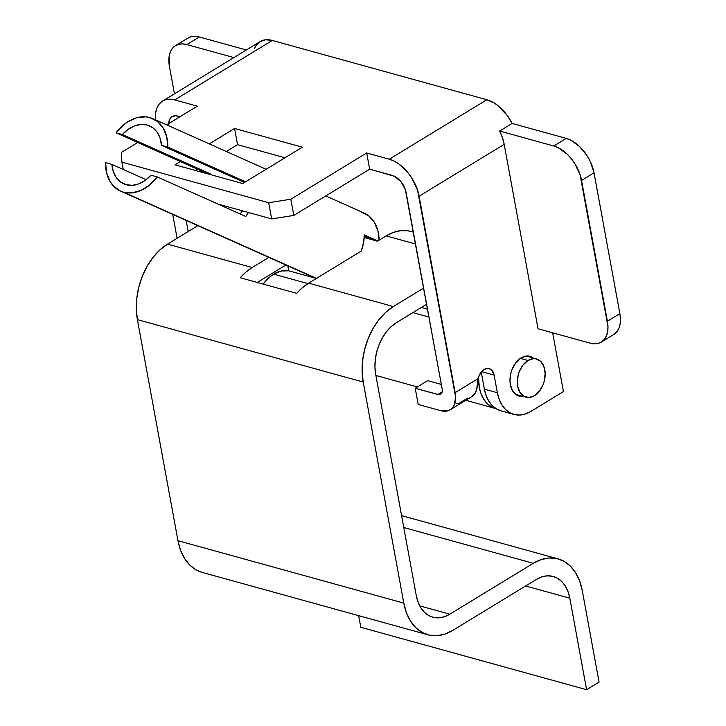 <?xml version="1.0" encoding="UTF-8"?>
<svg xmlns="http://www.w3.org/2000/svg" width="726" height="726" viewBox="0 0 726 726"><rect width="100%" height="100%" fill="white"/><g stroke="black" fill="none" stroke-linecap="round" stroke-linejoin="round"><path stroke-width="1.09" d="M428.966 317.053L412.922 312.625L428.966 317.053M307.924 283.603L273.675 274.129A38.868 26.209 105.5 0 0 263.13 284.084L268.611 277.949L273.675 274.129L307.924 283.603M495.967 408.638A38.868 26.209 -74.5 0 1 495.468 408.511A38.868 26.209 -74.5 0 1 478.552 376.985L479.269 387.239L481.011 393.655L483.716 399.209L487.264 403.674L491.52 406.887L496.33 408.72M427.514 309.158L421.379 307.461L427.514 309.158M315.356 278.158L288.73 270.798A38.868 26.209 105.5 0 0 273.675 274.129L281.243 270.998L288.73 270.798L287.823 265.852L288.73 270.798L315.356 278.158M427.932 634.796L202.109 572.378A57.898 39.041 105.5 0 1 177.97 540.688L403.792 603.106L406.397 612.671L410.417 620.939L415.699 627.6L422.051 632.382L429.22 635.123L436.934 635.704L444.884 634.097L452.788 630.386A57.898 39.041 -74.5 0 1 427.932 634.796A57.898 39.041 -74.5 0 1 403.792 603.106L363.218 382.058L137.405 319.631L363.218 382.058L403.792 603.106L177.97 540.688L137.405 319.631A57.898 39.041 105.5 0 1 167.534 244.127L252.212 267.531L268.865 257.385L252.212 267.531L246.023 272.041L240.233 277.749L296.689 293.349L302.479 287.641L308.668 283.14L361.239 251.087L308.668 283.14L393.356 306.544L385.815 312.234L378.927 319.685L372.964 328.606L368.136 338.652L364.652 349.442L362.628 360.55L362.138 371.567L363.218 382.058A57.898 39.041 -74.5 0 1 393.356 306.544L423.648 288.077L393.356 306.544L308.668 283.14A57.898 39.041 105.5 0 0 296.689 293.349L240.233 277.749A57.898 39.041 -74.5 0 1 252.212 267.531L167.534 244.127L197.844 225.641L167.534 244.127L159.992 249.817L153.113 257.267L147.142 266.188L142.323 276.234L138.829 287.015L136.806 298.132L136.325 309.149L137.405 319.631L177.97 540.688L180.574 550.254L184.595 558.521L189.876 565.173L196.229 569.964L202.209 572.406M432.787 617.218A39.658 26.744 -74.5 0 0 449.811 614.187L419.737 605.874L449.811 614.187L533.274 563.312L403.774 527.512L533.274 563.312A57.898 39.041 -74.5 0 1 558.14 558.893A57.898 39.041 -74.5 0 1 582.27 590.583L599.068 682.104L586.599 689.7L569.81 598.179L525.633 585.973L569.81 598.179A39.658 26.744 -74.5 0 0 553.276 576.471A39.658 26.744 -74.5 0 0 536.251 579.502L452.788 630.386L536.251 579.502L541.66 576.952L547.114 575.854L552.395 576.253L557.305 578.132L561.652 581.408L565.273 585.964L568.022 591.626L569.81 598.179L586.599 689.7L360.786 627.282L358.644 615.648L360.786 627.282L586.599 689.7L599.068 682.104L582.27 590.583L579.675 581.018L575.654 572.75L570.364 566.098L564.011 561.307L556.842 558.566L549.137 557.995L541.179 559.592L533.274 563.312L449.811 614.187L444.403 616.737L438.958 617.835L433.676 617.436L428.767 615.566L424.411 612.281L420.79 607.726L418.04 602.063L416.261 595.511L375.687 374.453L374.943 367.274L375.278 359.733L376.667 352.119L379.054 344.732L382.357 337.844L386.45 331.737L391.16 326.636L396.323 322.734L426.616 304.267L396.323 322.734A39.658 26.744 -74.5 0 0 375.687 374.453L416.261 595.511A39.658 26.744 -74.5 0 0 432.787 617.218L432.714 617.2M361.239 251.087L361.239 251.087A39.658 29.131 -65.9 0 0 364.343 234.934L377.847 240.968L364.343 234.934L363.535 242.72L361.23 251.087M364.216 237.502L377.493 241.177L386.168 235.886L415.553 244.009L386.168 235.886L377.493 241.177L364.216 237.502M413.375 232.12L411.025 231.476A57.898 39.041 105.5 0 0 386.168 235.886L393.156 232.492L400.226 230.741L407.15 230.705L411.161 231.512M379.081 239.535L379.843 239.743L379.081 239.535M257.267 282.459L285.908 264.999L257.267 282.459M521.096 357.891A20.618 13.903 -74.5 0 1 529.953 356.321A20.618 13.903 -74.5 0 1 533.419 358.1L529.49 356.203L526.74 356.003L521.096 357.891L515.959 362.573L512.111 369.325L510.868 373.173L509.979 381.05L510.36 384.789L512.719 391.142L516.867 395.216L519.417 396.187L522.856 396.323A20.618 13.903 -74.5 0 1 518.963 396.078A20.618 13.903 -74.5 0 1 510.015 378.763A20.618 13.903 -74.5 0 1 521.096 357.891M471.746 396.65L474.704 393.9L476.601 389.889L478.089 378.636A11.897 8.022 -74.5 0 1 484.06 369.516A11.897 8.022 -74.5 0 1 489.17 368.608A11.897 8.022 -74.5 0 1 494.125 375.115L497.355 392.721L484.369 389.127L486.157 395.679L488.907 401.342L492.527 405.898L496.874 409.183L501.784 411.052M481.238 372.039L484.369 389.127A39.658 26.744 105.5 0 0 500.904 410.834L513.89 414.419A39.658 26.744 -74.5 0 1 497.355 392.721L484.369 389.127L481.238 372.039M406.124 192.608L442.17 389.027L405.398 189.804L400.988 181.736L394.499 176.291L369.661 169.167L366.694 152.977L389.272 159.221L394.118 161.108L398.991 164.085L408.066 172.824L411.932 178.251L417.559 190.167L455.629 397.049L454.385 404.654L452.715 407.531L450.419 409.645L447.597 410.898L440.791 410.698L418.203 404.455L440.791 410.698A26.172 15.7 58.6 0 0 450.147 409.809A26.172 15.7 58.6 0 0 455.157 392.612L419.111 196.201L504.198 144.329L538.048 328.769L589.984 343.126L538.048 328.769L504.198 144.329L502.437 137.686L499.642 131.034L512.102 123.438L507.038 115.189L497.383 105.243L493.871 102.847L486.828 99.743L389.272 159.221L366.694 152.977L290.817 199.233L268.693 202.717L271.66 218.907L293.794 215.422L369.661 169.167L392.249 175.411A15.863 9.511 58.6 0 1 406.124 192.608M456.064 403.611L458.696 403.565L467.916 397.948M175.501 45.647L187.961 38.042A31.726 19.03 -121.4 0 1 199.314 36.981L246.35 49.976L199.314 36.981L186.845 44.576L233.881 57.581L186.845 44.576A31.726 19.03 58.6 0 0 175.501 45.647A31.726 19.03 58.6 0 0 169.43 66.493L174.449 93.808L169.43 66.493L169.176 56.192L170.365 51.9L172.389 48.406L175.175 45.856L178.596 44.331L182.544 43.896L186.845 44.576L199.314 36.981L195.004 36.3L191.065 36.736L187.635 38.251M614.123 334.25L616.9 331.7L618.933 328.206L620.122 323.914L620.44 318.986L619.859 313.614L594.022 172.815L581.553 180.411L607.399 321.21L619.859 313.614L594.022 172.815L590.329 161.562L587.343 156.117L579.693 146.625L570.772 140.172L566.271 138.412L512.102 123.438L566.271 138.412L553.811 146.008L499.642 131.034L553.811 146.008L558.312 147.768L567.224 154.221L571.289 158.676L574.883 163.713L580.11 174.803L607.971 326.582L607.653 331.51L606.464 335.802L604.44 339.296L601.663 341.855L598.233 343.371L594.295 343.806L589.984 343.126A31.726 19.03 58.6 0 0 601.328 342.055L613.797 334.459A31.726 19.03 -121.4 0 0 619.859 313.614L607.399 321.21A31.726 19.03 58.6 0 1 601.328 342.055M450.147 409.809L471.827 396.596A26.172 15.7 -121.4 0 0 477.309 384.88L479.006 375.796L482.091 371.086L484.06 369.516L487.318 368.418L490.377 369.098L491.683 370.088L494.125 375.115L481.565 371.648L494.125 375.115L497.355 392.721L499.134 399.264L501.893 404.926L505.514 409.491L509.861 412.767L514.77 414.646L520.052 415.036L525.506 413.947L530.915 411.397L563.43 391.568L530.915 411.397A39.658 26.744 -74.5 0 1 513.89 414.419M418.203 404.455L415.236 388.265L438.894 394.672L441.435 393.546L442.234 391.595L442.17 389.027A7.932 4.755 58.6 0 1 440.655 394.236A7.932 4.755 58.6 0 1 437.814 394.499L415.236 388.265L418.203 404.455M155.527 119.854L155.745 112.403L157.034 107.793L159.203 104.036L162.197 101.286L165.882 99.653L170.12 99.19L174.748 99.916L197.327 106.159L174.748 99.916L272.295 40.447L486.828 99.743L272.295 40.447L265.698 39.776L260.08 41.6L255.897 45.774L254.454 48.642M168.722 123.592A15.863 9.511 58.6 0 1 172.044 116.641A15.863 9.511 58.6 0 1 177.716 116.106L179.984 116.732L175.565 115.77L171.881 116.75L169.476 119.772L168.722 124.382M186.146 220.414L188.179 231.53L186.146 220.414M177.099 238.291L172.715 214.415L177.099 238.291M218.036 204.088L271.66 218.907L218.036 204.088M195.294 170.419L197.39 169.14L195.294 170.419M226.331 151.498L237.556 144.655L284.991 157.769L237.556 144.655L226.331 151.498M123.248 169.476L121.904 162.143L268.693 202.717L121.904 162.143L121.451 152.415L137.74 142.487L121.451 152.415L121.904 162.143L123.248 169.476M166.681 124.845L197.327 106.159L166.681 124.845M234.589 128.466L209.297 143.884L234.589 128.466L237.556 144.655L234.589 128.466L302.334 147.187L234.589 128.466M180.347 161.526L174.975 164.811L242.72 183.533L302.334 147.187L242.72 183.533L174.975 164.811L180.347 161.526M283.303 158.794L283.013 157.215L283.303 158.794M563.43 391.568L552.649 332.807L563.43 391.568M478.089 378.636L455.157 392.612L478.089 378.636M366.694 152.977L369.661 169.167L293.794 215.422L290.817 199.233L366.694 152.977M441.326 384.426L427.705 380.66L415.236 388.265L427.705 380.66L441.326 384.426M442.188 391.84L437.814 394.499L442.188 391.84M581.553 180.411L594.022 172.815A31.726 19.03 -121.4 0 0 566.271 138.412L553.811 146.008A31.726 19.03 58.6 0 1 581.553 180.411M271.66 218.907L268.693 202.717L290.817 199.233L293.794 215.422L271.66 218.907M499.642 131.034L512.102 123.438A34.104 20.455 -121.4 0 0 486.828 99.743L389.272 159.221A34.104 20.455 58.6 0 1 419.111 196.201L504.198 144.329A34.104 20.455 -121.4 0 0 499.642 131.034M272.295 40.447A34.104 20.455 -121.4 0 0 260.099 41.591L162.551 101.068A34.104 20.455 58.6 0 1 174.748 99.916L272.295 40.447M155.527 119.863A34.104 20.455 58.6 0 1 162.551 101.068M528.002 360.468L520.37 358.363L528.002 360.468A19.829 13.367 -74.5 0 1 536.514 358.953A19.829 13.367 -74.5 0 1 545.117 375.605A19.829 13.367 -74.5 0 1 534.463 395.67A19.829 13.367 -74.5 0 1 525.942 397.186A19.829 13.367 -74.5 0 1 517.339 380.533A19.829 13.367 -74.5 0 1 528.002 360.468L533.428 358.644L536.069 358.844L540.698 361.421L543.883 366.539L545.144 373.4L544.291 380.978L543.093 384.671L539.4 391.169L534.463 395.67L529.027 397.494L523.936 396.36L519.943 392.439L517.683 386.332L517.311 382.738L518.164 375.16L519.362 371.467L523.056 364.969L528.002 360.468M150.99 175.202A31.726 23.305 114.1 0 1 126.179 184.722L132.386 185.321L138.875 183.841L145.227 180.393L150.99 175.202L157.306 176.944L149.774 184.903L141.162 190.357L132.168 192.853L123.556 192.181A39.658 29.131 114.1 0 1 120.507 191.083A39.658 29.131 114.1 0 1 105.56 162.642L111.877 164.394L113.292 171.563L116.296 177.598L120.688 182.081L126.179 184.722A31.726 23.305 114.1 0 1 123.747 183.841A31.726 23.305 114.1 0 1 111.877 164.394L146.153 179.703L111.877 164.394L105.56 162.642L106.649 172.988L110.234 181.809L112.884 185.42L119.618 190.657L316.463 278.385L123.556 192.181A39.658 29.131 114.1 0 0 157.306 176.944L150.99 175.202M242.493 210.849A31.726 23.305 114.1 0 1 240.106 213.952L242.493 210.849M161.499 145.363L244.499 182.453L161.499 145.363L160.083 138.185L157.079 132.15L152.678 127.667L147.196 125.035A31.726 23.305 114.1 0 1 149.629 125.907A31.726 23.305 114.1 0 1 161.499 145.363L167.815 147.106L161.499 145.363M151.906 127.141L147.196 125.035L140.989 124.436L134.491 125.916L128.148 129.364L122.385 134.546L116.069 132.804A39.658 29.131 114.1 0 1 149.819 117.576L157.342 121.36L163.141 127.939L166.726 136.769L167.815 147.106L245.515 181.827L167.815 147.106A39.658 29.131 114.1 0 0 152.868 118.665A39.658 29.131 114.1 0 0 149.819 117.576L145.608 116.841L136.715 117.757L127.812 121.777L123.592 124.845L116.069 132.804L122.385 134.546A31.726 23.305 114.1 0 1 147.196 125.035L151.906 127.141M364.307 235.995L372.765 239.771L364.307 235.995M204.505 172.325L116.069 132.804L204.505 172.325L210.821 174.068L122.385 134.546L210.821 174.068L204.505 172.325A39.658 29.131 114.1 0 0 204.115 172.861M361.094 211.983L368.608 215.767L374.407 222.356L378.001 231.177L379.09 240.206A39.658 29.131 -65.9 0 0 364.134 213.081L325.765 195.929M377.611 241.114L372.765 239.771L377.611 241.114M245.742 216.466L157.306 176.944L245.742 216.466A39.658 29.131 114.1 0 0 248.446 212.491L245.742 216.466M210.368 174.594A31.726 23.305 114.1 0 1 210.821 174.068L210.368 174.594M495.395 408.484L465.756 400.298M417.414 386.931L375.868 375.451M401.596 515.623L558.04 558.866M515.487 394.291L525.905 397.167M526.06 356.067L536.478 358.943M120.507 191.083L316.209 278.539M152.914 118.692L266.115 169.276"/></g></svg>
